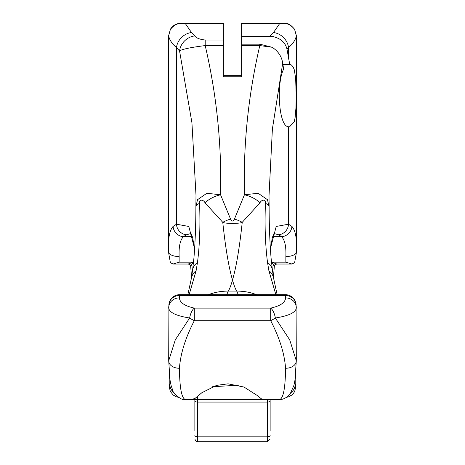 <?xml version="1.0" encoding="UTF-8"?>
<svg xmlns="http://www.w3.org/2000/svg" width="465" height="465" viewBox="0 0 465 465"><rect width="100%" height="100%" fill="white"/><g stroke="black" fill="none" stroke-linecap="round" stroke-linejoin="round"><path stroke-width="0.7" d="M192.574 270.153A21.46 14.264 7.7 0 1 192.58 270.066A21.46 14.264 7.7 0 1 192.586 270.06A21.46 14.264 7.7 0 1 197.474 262.522C199.712 245.043 200.409 225.31 199.561 203.315C198.788 198.357 204.054 200.078 204.972 202.769L222.764 222.34C224.467 223.729 240.51 223.729 242.236 222.34A21.46 11.921 -155.8 0 0 234.447 219.073C233.145 221.671 231.849 221.671 230.553 219.073A21.46 11.921 155.8 0 0 222.764 222.34C225.513 248.019 228.763 267.259 232.5 280.07C236.237 267.259 239.487 248.019 242.236 222.34L260.028 202.769A21.46 12.189 -160.3 0 0 244.439 194.765L258.168 193.283L267.503 199.723L269.113 206.908M204.972 202.769A21.46 12.189 -19.7 0 1 220.561 194.765L206.832 193.283L197.497 199.723L195.887 206.908M282.9 64.466L289.724 64.466L291.433 65.019L293.049 66.791L294.275 69.744L295.647 78.294L296.188 95.668L295.973 107.589L295.112 117.674L294.235 121.72L289.509 126.875L288.544 126.765C278.5 126.794 276.297 82.805 283.638 69.192L282.708 63.188C281.703 56.468 278.169 51.162 272.118 47.273L259.807 45.576L241.62 45.576L241.62 76.789L223.38 76.789L223.38 23.256L181.891 23.256M212.528 386.717L238.504 385.2M281.604 399.325A10.73 10.474 -98.8 0 1 281.319 399.371L185.291 399.487C181.6 398.232 179.653 387.822 179.438 368.257C180.467 353.731 185.425 337.881 194.306 320.705A10.73 2.395 -151.6 0 1 189.656 318.002L175.282 339.869L168.714 360.712A10.73 7.539 178.6 0 0 168.714 360.956L168.702 360.073M279.076 399.545L279.709 399.487C283.4 398.232 285.347 387.822 285.562 368.257C284.534 353.731 279.581 337.881 270.694 320.705A10.73 2.395 -28.4 0 0 275.344 318.002L289.718 339.869L296.286 360.712A10.73 7.539 1.4 0 1 296.286 360.956L294.95 380.178L293.967 385.258L290.23 393.785C286.498 398.447 281.993 399.4 281.941 399.255A10.73 10.59 -102 0 1 279.709 399.487A10.73 10.474 -98.8 0 0 281.319 399.371M241.62 64.466L241.62 75.696L223.38 75.696L223.38 64.461M270.374 248.763L276.204 226.455L288.544 224.211L291.939 226.461C295.275 230.21 296.815 237.679 296.571 248.868L296.356 35.747C295.589 39.804 292.985 43.751 288.544 47.593L287.004 49.232L289.724 64.466M282.708 63.188L272.397 128.962L269.003 196.038M272.118 47.273L259.807 44.181L241.62 44.181L241.62 36.439L269.712 36.439L274.548 37.031C281.354 38.95 285.504 43.018 287.004 49.232M241.62 45.576L241.62 44.181M296.589 240.027L296.589 50.958L296.589 240.027M234.447 219.073L244.439 194.765C243.201 144.632 248.322 94.901 259.807 45.576L259.807 44.181M294.636 262.62L296.397 252.594L296.571 248.874M296.362 35.671L294.578 29.26A2.68 1.017 -29.1 0 1 294.63 29.493L296.356 35.747A2.68 1.139 -1.7 0 0 296.362 35.677L296.589 50.958M294.63 29.493C290.631 24.197 285.551 22.343 279.407 23.948L283.458 23.25C286.132 24.093 287.823 21.384 294.578 29.26M241.62 36.439L241.62 23.256L283.109 23.256M288.544 57.776L288.544 47.593A16.095 14.188 -134.7 0 0 273.501 32.527L279.407 23.942L241.62 23.948M274.548 37.031A16.095 14.328 -137.4 0 0 270.223 35.927L273.501 32.527M272.426 270.153A21.46 14.264 172.3 0 0 272.42 270.066A21.46 14.264 172.3 0 0 272.414 270.06A21.46 14.264 172.3 0 0 267.526 262.522C265.288 245.043 264.591 225.31 265.439 203.315A21.46 6.696 -0.5 0 1 269.119 207.018A21.46 6.696 -0.5 0 1 269.113 207.21M265.439 203.315C266.213 198.357 260.946 200.072 260.028 202.769M273.653 278.506A21.46 15.328 171.1 0 0 273.635 278.419A21.46 15.328 171.1 0 0 268.886 270.677L267.526 262.522M275.867 294.682L268.886 270.677M238.278 294.682L236.743 291.119C235.47 289.207 234.058 285.527 232.5 280.07C230.942 285.527 229.53 289.207 228.257 291.119A53.649 52.905 -155 0 0 208.436 294.682M226.722 294.682L228.257 291.119L236.743 291.119A53.649 52.905 -25 0 1 256.564 294.682M285.562 368.257A10.73 7.539 1.4 0 0 296.286 360.962L296.298 360.073M282.412 399.144A10.73 10.59 -102 0 1 281.947 399.255A10.73 10.73 0 0 1 281.354 399.365M275.344 318.002A10.73 4.574 -101.4 0 0 270.694 308.115C280.383 305.929 285.336 302.523 285.562 297.896A10.73 9.887 -3.3 0 1 296.275 307.191A10.73 9.887 -3.3 0 1 296.286 307.789L296.298 308.051C295.664 312.561 288.678 315.88 275.344 318.002M285.562 297.896L285.394 295.525A10.73 9.887 -4.9 0 1 296.083 304.529A10.73 9.887 -4.9 0 1 296.083 304.552A10.73 9.887 -4.9 0 1 296.095 304.674M288.544 126.765L288.544 224.211A10.73 9.881 115.9 0 1 278.518 234.761L273.932 233.482M291.939 226.461A10.73 9.928 136.4 0 1 281.616 236.743L278.518 234.761M296.397 252.594A10.73 4.871 179.9 0 1 285.859 256.564C286.271 246.613 284.853 240.01 281.616 236.743L272.618 236.743M294.647 262.626L291.997 264.027L285.865 262.179L285.859 256.564M294.566 382.497L295.781 386.7L295.781 372.32M276.524 263.986A2.68 2.598 -178 0 0 274.321 266.381L271.897 262.179L276.826 264.027L291.997 264.027M270.136 399.545L270.136 430.77M271.763 264.806L271.897 262.179L285.865 262.179M274.315 266.404L273.443 277.175L274.315 266.404M170.364 262.62L168.603 252.594L168.429 248.874L168.644 35.747A2.68 1.139 -178.3 0 1 168.638 35.677L168.411 240.027L168.411 50.958M194.626 248.763L188.796 226.455L176.456 224.211L176.456 47.593C172.015 43.751 169.411 39.804 168.644 35.747L170.37 29.493A2.68 1.017 -150.9 0 1 170.417 29.26L168.638 35.671M170.37 29.493C174.369 24.197 179.449 22.343 185.593 23.948L181.542 23.25C176.636 23.204 172.928 25.209 170.423 29.26M199.561 203.315A21.46 6.696 -179.5 0 0 195.881 207.018L195.998 195.259L191.935 122.777L179.566 50.987C181.798 49.267 190.342 47.459 205.193 45.576L205.193 40.025C199.706 39.403 196.236 38.037 194.777 35.927A16.095 14.328 -42.6 0 0 179.566 50.987L176.456 47.593A16.095 14.188 -45.3 0 1 191.499 32.527L185.593 23.948L223.38 23.948M173.061 226.461A10.73 9.928 43.6 0 0 183.384 236.743L186.482 234.761A10.73 9.881 64.1 0 1 176.456 224.211L173.061 226.461C169.725 230.21 168.185 237.685 168.429 248.874M192.586 270.066L193.922 258.04C195.172 242.782 195.829 225.775 195.881 207.018A21.46 6.696 -179.5 0 0 195.887 207.21M191.347 278.506A21.46 15.328 8.9 0 1 191.365 278.419A21.46 15.328 8.9 0 1 196.114 270.677L197.474 262.522M189.133 294.682L196.114 270.677M182.588 399.144A10.73 10.59 -78 0 0 185.291 399.487A10.73 10.474 -81.2 0 1 183.396 399.325M179.438 368.257A10.73 7.539 178.6 0 1 168.714 360.962L170.045 380.155L171.033 385.235L172.62 390.025C172.811 393.983 182.873 400.528 183.059 399.255A10.73 10.73 0 0 0 183.646 399.365M168.714 307.789L168.702 308.051C169.336 312.561 176.322 315.88 189.656 318.002A10.73 4.574 -78.6 0 1 194.306 308.115C184.617 305.929 179.664 302.523 179.438 297.896A10.73 9.887 -176.7 0 0 168.725 307.191A10.73 9.887 -176.7 0 0 168.714 307.789M179.438 297.896L179.606 295.525A10.73 9.887 -175.1 0 0 168.917 304.529A10.73 9.887 -175.1 0 0 168.917 304.552A10.73 9.887 -175.1 0 0 168.905 304.674M186.482 234.761L191.069 233.482M168.603 252.594A10.73 4.871 0.1 0 0 179.141 256.564C178.729 246.613 180.147 240.01 183.384 236.743L192.382 236.743M170.353 262.626L173.003 264.027L179.135 262.179L179.141 256.564M170.434 382.497L169.219 386.7L170.318 391.42L173.242 395.07L176.159 396.726L178.473 397.325M193.237 264.806L193.103 262.179L188.174 264.027L173.003 264.027M194.864 398.528L194.864 430.77M188.476 263.986A2.68 2.598 -2 0 1 190.679 266.381L193.103 262.179L179.135 262.179M190.685 266.404L191.557 277.175L190.685 266.404M230.553 219.073L220.561 194.765C221.799 144.632 216.678 94.901 205.193 45.576L223.38 45.576M194.306 320.705L270.694 320.705L270.694 308.115L194.306 308.115L194.306 320.705M269.712 36.439L270.223 35.927M179.606 294.682L179.606 295.525L285.394 295.525L285.394 294.682L179.606 294.682A10.73 10.73 0 0 0 168.911 304.563M291.014 392.634A10.73 10.678 -13.3 0 0 295.199 384.183M270.136 400.627A2.68 1.447 180 0 1 267.451 402.074L267.451 399.545M270.136 435.368A2.68 1.447 180 0 1 267.451 436.821L267.451 402.074L197.549 402.074L197.549 396.337M270.136 439.07L267.451 441.75L267.451 436.821L197.549 436.821L197.549 402.074A2.68 1.447 0 0 1 194.864 400.627M194.777 35.927L191.499 32.527M223.38 40.025L205.193 40.025M173.986 392.634A10.73 10.678 -166.7 0 1 169.801 384.183M194.864 435.368A2.68 1.447 0 0 0 197.549 436.821L197.549 441.75C196.916 442.448 196.021 441.552 194.864 439.07M264.167 399.545L261.382 398.819L257.18 395.453L243.991 387.043L228.094 383.828L216.556 385.375L201.874 392.716L195.19 398.307L191.592 399.54M272.414 270.066L271.078 258.04C269.828 242.782 269.171 225.775 269.119 207.018L269.003 195.259M277.146 294.682L273.635 278.419L272.414 270.06M296.298 360.067L296.083 304.529M296.089 304.563A10.73 10.73 0 0 0 285.394 294.682M270.409 249.368L272.316 237.824L274.402 232.779M286.527 397.325L288.841 396.726L291.758 395.07L293.525 393.274L294.682 391.42L295.781 386.7M274.321 266.387L275.344 264.521L276.826 264.027M195.998 196.096L195.998 195.259M192.586 270.06L191.365 278.419L187.854 294.682M168.702 360.067L168.917 304.529M194.591 249.368L192.684 237.824L190.598 232.779M185.924 399.545L183.681 399.365M190.679 266.387L189.656 264.521L188.174 264.027M169.219 372.32L169.219 386.7M267.451 441.75L197.549 441.75"/></g></svg>

